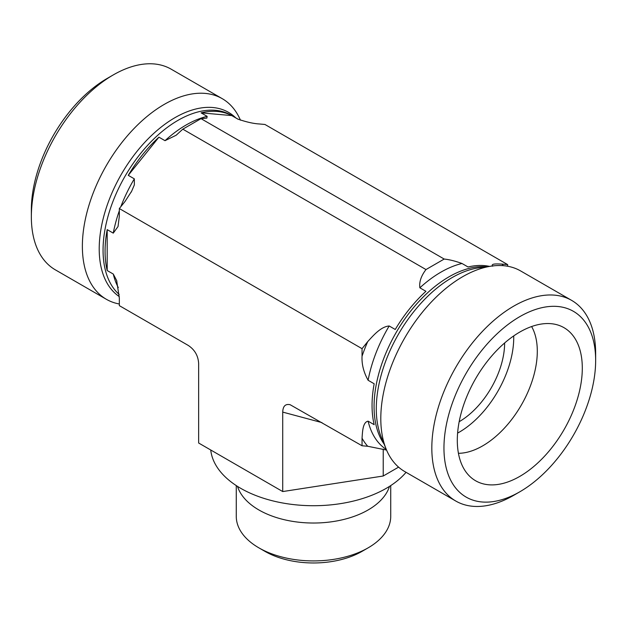 <?xml version="1.0" encoding="UTF-8"?>
<svg xmlns="http://www.w3.org/2000/svg" width="627" height="627" viewBox="0 0 627 627"><rect width="100%" height="100%" fill="white"/><g stroke="black" fill="none" stroke-linecap="round" stroke-linejoin="round"><path stroke-width="0.94" d="M492.673 266.224C490.33 263.411 497.352 263.912 502 264.092L507.666 264.602L264.955 124.475L259.296 123.966C253.473 123.637 246.317 122.014 237.821 119.091L231.755 115.587A105.979 61.187 120 0 0 201.079 112.844L207.145 116.348L206.839 118.103L201.016 118.652L182.81 129.162L176.14 135.244L165.011 140.675L158.945 137.172A105.979 61.187 120 0 0 128.261 175.341L134.327 178.844L134.35 184.871L131.678 191.172L125 201.502L119.334 208.548L119.334 216.103L118.041 226.504L113.268 233.134L107.193 229.631A105.979 61.187 120 0 0 107.193 270.543L113.268 274.046L116.661 280.551L119.334 298.084L119.334 305.639L188.139 345.359C194.707 349.662 198.21 355.728 198.649 363.566L198.649 443.015L282.722 491.56L383.222 476.011L398.584 467.139M406.061 472.319A102.977 59.447 180 0 1 293.499 504.586A102.977 59.447 180 0 1 210.727 449.99M383.222 476.011L383.222 449.104M282.722 491.56L282.722 412.104L321.949 422.614M507.666 264.602L507.666 266.24M458.431 453.305A77.231 44.588 120 0 0 537.3 351.269A77.231 44.588 120 0 0 531.618 326.542M457.302 440.311A88.383 51.03 -60 0 1 491.599 356.105A88.383 51.03 -60 0 1 556.854 324.715A88.383 51.03 -60 0 1 563.994 429.738A88.383 51.03 -60 0 1 469.474 476.065A88.383 51.03 -60 0 1 457.302 440.311M457.6 433.108A77.231 44.588 120 0 0 513.732 337.663A77.231 44.588 120 0 0 513.717 335.915M459.176 421.712A64.362 37.158 120 0 0 504.633 342.977M595.65 360.439L595.65 353.432A115.846 66.885 120 0 0 571.659 300.396A115.846 66.885 120 0 0 482.39 331.432A115.846 66.885 120 0 0 431.823 448.015A115.846 66.885 120 0 0 455.813 501.051A115.846 66.885 120 0 0 513.74 495.306L519.807 491.803A107.264 61.932 -60 0 1 443.955 448.015A107.264 61.932 -60 0 1 519.807 316.643A107.264 61.932 -60 0 1 595.65 360.439A107.264 61.932 -60 0 1 519.807 491.803M571.659 300.396L520.637 270.942A115.846 66.885 120 0 0 491.944 266.036A115.846 66.885 120 0 0 380.801 418.562A115.846 66.885 120 0 0 386.193 449.198A115.846 66.885 120 0 0 404.799 471.59L455.813 501.051M386.561 450.068L367.704 446.267L362.045 445.766L362.045 438.21C362.524 431.642 362.774 422.096 368.112 421.179L374.178 424.683A105.979 61.187 -60 0 1 374.178 383.771L368.112 380.268C363.66 372.281 361.638 364.263 362.045 356.23L362.045 348.675L367.704 341.629C373.324 335.516 380.84 326.628 389.179 325.977L395.245 329.481A105.979 61.187 -60 0 1 425.921 291.312L419.855 287.809C419.079 281.985 421.125 275.896 425.984 269.555L444.19 259.045C449.379 259.586 455.312 261.067 461.989 263.481L468.055 266.984A105.979 61.187 -60 0 1 489.444 266.373M282.722 412.104C282.934 406.163 285.403 403.694 290.129 404.705L362.045 445.766M390.731 485.588L390.731 516.334A77.231 44.588 180 0 1 368.112 547.857A77.231 44.588 180 0 1 258.888 547.857A77.231 44.588 180 0 1 236.269 516.334L236.269 485.588M258.888 547.857L264.955 551.36A68.649 39.634 0 0 0 362.045 551.36L368.112 547.857M389.492 486.387A77.231 44.588 180 0 1 313.5 523.028A77.231 44.588 180 0 1 237.508 486.387M119.334 303.993A115.846 66.885 -60 0 1 106.363 299.291L55.341 269.837A115.846 66.885 -60 0 1 31.35 216.809A115.846 66.885 -60 0 1 113.26 74.926A115.846 66.885 -60 0 1 171.187 69.189L222.201 98.643A115.846 66.885 -60 0 1 240.439 120.165M113.26 74.926L107.193 78.43A107.264 61.932 120 0 0 31.35 209.802L31.35 216.809M106.363 299.291A115.846 66.885 -60 0 1 82.372 246.262A115.846 66.885 -60 0 1 164.282 104.38A115.846 66.885 -60 0 1 222.201 98.643M231.755 115.587L201.079 112.844M444.19 259.045L201.016 118.652M425.984 269.555L182.81 129.162M158.945 137.172L128.261 175.341M362.045 348.675L119.334 208.548M107.193 229.631L107.193 270.543M368.112 421.179A105.979 61.187 120 0 0 386.303 449.465M362.045 438.21A114.561 66.141 120 0 0 367.704 446.267M389.179 325.977A105.979 61.187 120 0 0 368.112 380.268M367.704 341.629A114.561 66.141 120 0 0 362.045 356.23M461.989 263.481A105.979 61.187 120 0 0 419.855 287.809M491.944 266.036L479.067 267.784A107.123 61.846 120 0 0 398.474 334.175A107.123 61.846 120 0 0 381.279 437.168L386.193 449.198M486.45 266.781A105.979 61.187 120 0 0 396.013 332.757A105.979 61.187 120 0 0 384.1 444.073M503.332 265.676A114.561 66.141 120 0 0 502 264.092M207.145 116.348A105.979 61.187 120 0 0 186.078 125.024A105.979 61.187 120 0 0 165.011 140.675M134.327 178.844A105.979 61.187 120 0 0 120.815 206.706M119.334 210.75A105.979 61.187 120 0 0 113.268 233.134M113.268 274.046A105.979 61.187 120 0 0 118.307 287.605M238.354 119.365L230.979 115.109A105.979 61.187 120 0 0 177.997 120.353A105.979 61.187 120 0 0 110.556 208.093A105.979 61.187 120 0 0 119.185 294.471M235.776 117.876A107.123 61.846 120 0 0 174.964 117.664A107.123 61.846 120 0 0 105.571 210.116A107.123 61.846 120 0 0 119.302 296.602M176.132 135.236L176.892 134.633M131.662 191.164L131.098 192.27M116.873 281.296L116.646 280.551"/></g></svg>
